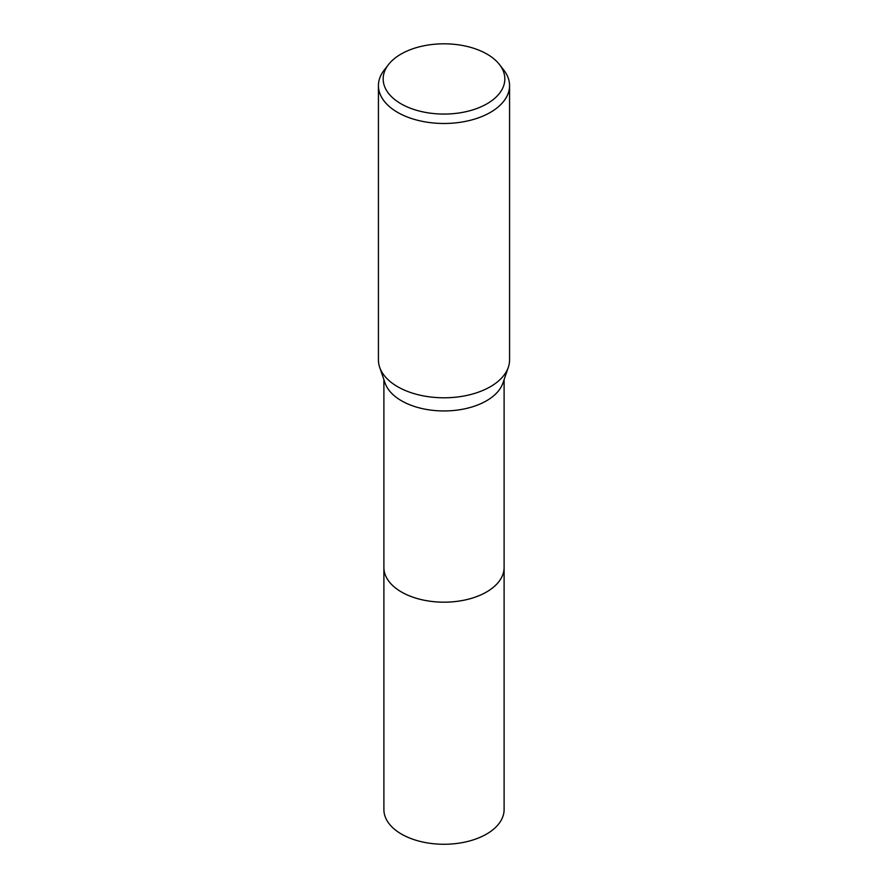 <?xml version="1.0" encoding="UTF-8"?>
<svg xmlns="http://www.w3.org/2000/svg" width="888" height="888" viewBox="0 0 888 888"><rect width="100%" height="100%" fill="white"/><g stroke="black" fill="none" stroke-linecap="round" stroke-linejoin="round"><path stroke-width="1.33" d="M504.107 566.955A60.107 34.699 180 0 1 504.107 567.488A60.107 34.699 180 0 1 486.502 592.007A60.107 34.699 180 0 1 421.001 599.533A60.107 34.699 180 0 1 383.894 567.476A60.107 34.699 180 0 1 383.894 566.955M504.107 567.11A60.107 34.699 180 0 1 486.502 592.019A60.107 34.699 180 0 1 420.701 599.467A60.107 34.699 180 0 1 383.894 567.11M499.533 64.602L503.851 70.174A65.568 37.851 180 0 1 509.568 85.637L509.568 359.951A65.568 37.851 180 0 1 508.325 367.277L502.963 382.961A60.107 34.699 180 0 1 486.502 400.788A60.107 34.699 180 0 1 426.506 409.446A60.107 34.699 180 0 1 385.037 382.961L379.676 367.277A65.568 37.851 180 0 1 378.432 359.951L378.432 85.637A65.568 37.851 180 0 1 384.149 70.174L388.467 64.602A60.828 35.12 180 0 1 400.988 54.101A60.828 35.12 180 0 1 499.533 64.602A60.828 35.12 180 0 1 487.013 103.774A60.828 35.12 180 0 1 409.501 107.87A60.828 35.12 180 0 1 388.467 64.602M508.325 367.277A65.568 37.851 180 0 1 490.365 386.713A65.568 37.851 180 0 1 424.919 396.159A65.568 37.851 180 0 1 379.676 367.277M509.568 85.637A65.568 37.851 180 0 1 490.365 112.399A65.568 37.851 180 0 1 418.914 120.602A65.568 37.851 180 0 1 378.432 85.637M383.894 567.488L383.894 809.567A60.107 34.699 180 0 0 401.498 834.098A60.107 34.699 180 0 0 466.999 841.624A60.107 34.699 180 0 0 504.107 809.567L504.107 567.488A60.107 34.699 180 0 1 466.999 599.544A60.107 34.699 180 0 1 401.498 592.019A60.107 34.699 180 0 1 383.894 567.488L383.894 379.631M504.107 567.476L504.107 379.631"/></g></svg>
